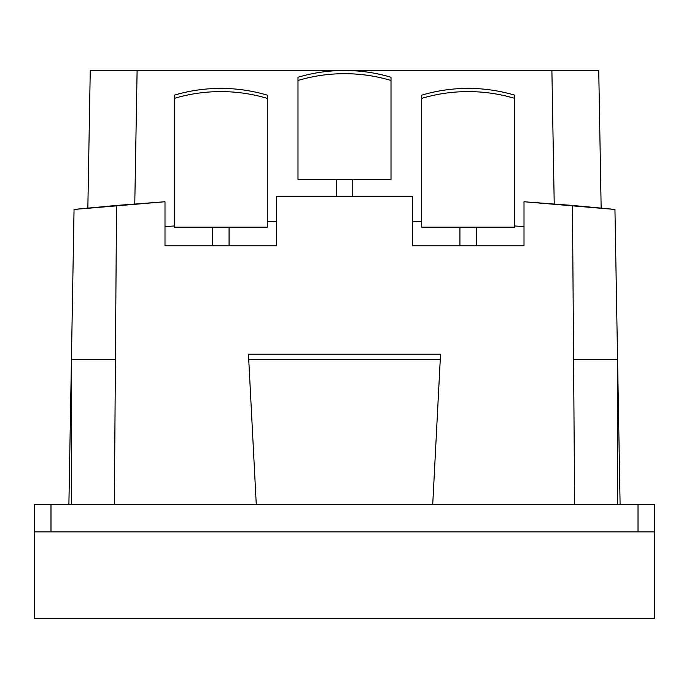 <?xml version="1.0" encoding="UTF-8"?>
<svg xmlns="http://www.w3.org/2000/svg" width="689" height="689" viewBox="0 0 689 689"><rect width="100%" height="100%" fill="white"/><g stroke="black" fill="none" stroke-linecap="round" stroke-linejoin="round"><path stroke-width="1.03" d="M68.9 504.348L74.05 209.456L164.998 201.739L164.998 245.835L276.616 245.835L276.616 196.537L412.384 196.537L412.384 245.835L524.002 245.835L524.002 201.739L614.95 209.456L620.1 504.348M164.998 201.739L118 205.331M115.614 205.537L78.443 209.008M610.557 209.008L573.386 205.537M571 205.331L524.002 201.739M116.536 205.46L114.374 504.348M256.265 504.348L248.462 354.146L440.538 354.146L248.462 354.146M440.538 354.146L432.735 504.348M572.464 205.46L574.626 504.348M524.002 226.595L514.7 225.975L524.002 226.595M421.685 221.608L412.384 221.35L421.685 221.608M276.616 221.35L267.315 221.608L276.616 221.35M174.3 225.975L164.998 226.595L174.3 225.975M74.05 209.456L79.571 208.896M638.014 504.348L638.014 531.908L50.986 531.908L50.986 504.348L34.45 504.348L34.45 531.908L654.55 531.908L654.55 504.348L50.986 504.348M554.223 203.953L551.889 70.278L598.741 70.278L601.152 208.078M551.889 70.278L90.259 70.278L87.847 208.078M137.111 70.278L134.777 203.953M654.55 531.908L654.55 618.722L34.45 618.722L34.45 531.908M573.584 359.658L617.344 359.658L617.344 504.348M115.416 359.658L71.656 359.658L71.656 504.348M248.738 359.658L440.262 359.658M459.925 227.172L459.925 245.835M476.461 227.172L476.461 245.835M514.7 98.381L514.7 95.177A160.408 157.815 0 0 0 421.685 95.177L421.685 98.381A160.408 157.815 0 0 1 514.7 98.381L514.7 227.172L421.685 227.172L421.685 98.381M212.539 227.172L212.539 245.835M229.075 227.172L229.075 245.835M267.315 98.381L267.315 95.177A160.408 157.815 0 0 0 174.3 95.177L174.3 98.381A160.408 157.815 0 0 1 267.315 98.381L267.315 227.172L174.3 227.172L174.3 98.381M336.232 179.433L336.232 195.685M352.768 179.433L352.768 195.685M391.007 80.467L391.007 77.263A160.408 157.815 0 0 0 297.993 77.263L297.993 80.467A160.408 157.815 0 0 1 391.007 80.467L391.007 179.433L297.993 179.433L297.993 80.467"/></g></svg>
